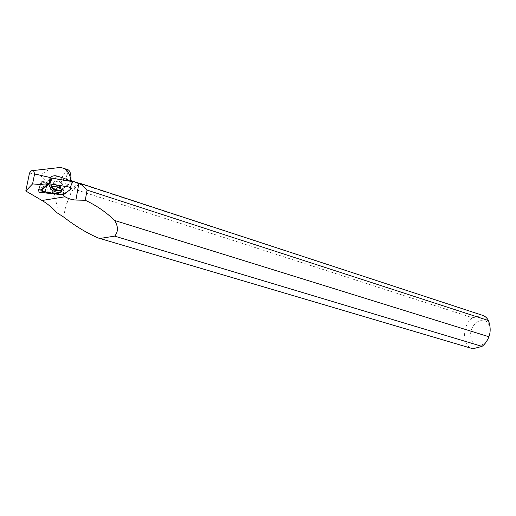 <?xml version="1.0" encoding="UTF-8"?>
<svg xmlns="http://www.w3.org/2000/svg" width="516" height="516" viewBox="0 0 516 516"><rect width="100%" height="100%" fill="white"/><g stroke="black" fill="none" stroke-linecap="round" stroke-linejoin="round"><path stroke-width="0.39" stroke-dasharray="2.58 1.94" d="M61.494 182.799C59.03 181.148 56.715 180.6 54.535 181.161C51.426 182.445 59.082 186.624 61.81 185.16C62.765 184.618 62.655 183.838 61.494 182.799M72.214 181.593L64.074 187.998L44.402 184.722L52.103 178.304L69.937 181.58L70.518 182.064L70.647 181.335M44.402 184.722L41.751 189.037M64.074 187.998L62.501 194.913M70.002 181.226L69.937 181.58M29.509 173.008L40.448 175.388C44.408 172.086 48.285 169.758 52.077 168.397M40.448 175.388C45.847 180.794 50.439 187.095 54.225 194.293C59.037 180.935 63.694 173.002 68.202 170.506L67.68 169.609M63.681 216.914C65.493 205.091 69.079 195.113 74.433 186.998C75.059 185.096 76.213 183.986 77.91 183.651L79.038 183.219M77.91 183.651L79.612 183.412M482.563 315.334L78.735 183.29M67.867 169.674L64.7 186.657L70.518 182.064M46.982 185.231C45.556 183.477 43.596 182.774 41.099 183.122L41.254 181.561L46.556 181.922L51.31 178.014M64.7 186.657L63.965 188.353L47.021 185.399M63.126 194.919L62.888 194.28L45.131 191.32L47.021 185.528M45.131 191.32L44.608 191.72L62.952 194.538M62.694 194.732L60.011 194.5M56.683 212.54C58.018 208.277 57.05 203.001 53.767 196.706C58.211 184.773 62.184 178.813 65.68 178.839L66.525 179.497L68.202 170.506M53.767 196.706L54.225 194.293M65.68 178.839L70.802 180.523L66.525 179.497M63.797 217.152C65.461 205.968 68.854 196.209 73.969 187.876L74.433 186.998M73.969 187.876L73.82 188.998L472.411 317.714C462.123 325.08 461.859 345.952 472.263 348.552M489.439 335.052C490.426 331.207 490.226 327.776 488.852 324.745C484.389 314.405 469.876 323.28 470.611 335.503C471.663 344.011 475.668 346.997 482.628 344.449C485.466 342.798 487.588 340.134 488.994 336.458L489.174 335.929M472.411 317.714C476.313 317.153 479.274 316.263 481.293 315.031M49.026 183.477L50.2 181.439L45.447 185.315L44.144 187.45L42.86 187.237L47.724 183.264M44.144 187.45L47.111 185.038M42.248 189.082L42.86 187.237M41.041 183.148L39.068 189.114M41.648 184.109C43.505 185.328 45.221 185.728 46.801 185.315L47.149 184.251L46.524 183.561L43.512 182.264L41.357 182.341L41.648 184.109M62.888 194.28L63.3 191.804L61.894 191.565M61.423 191.488L45.918 188.901M46.556 181.922L45.447 185.315M63.965 188.353L63.3 191.804M73.82 188.998L79.703 183.361M42.306 191.546L43.776 185.637M72.279 182.451L71.711 188.372M63.365 194.822L63.939 188.998L63.333 194.842M50.878 186.811L51.813 185.25C55.36 183.567 64.887 188.43 61.959 190.391M61.649 189.849L62.184 189.398C63.791 187.579 57.018 183.864 53.193 184.496C51.561 184.76 50.974 185.444 51.445 186.553M54.67 184.16C53.483 183.115 53.367 182.322 54.335 181.78C56.515 181.219 58.837 181.767 61.301 183.419C62.462 184.451 62.565 185.238 61.617 185.773C59.463 186.34 57.147 185.799 54.67 184.16M43.654 181.439L41.164 188.985M55.67 178.839L55.605 179.194M54.535 181.161L53.193 184.496L51.813 185.25L51.245 186.631M61.888 190.23L61.81 185.16M98.304 238.011L98.73 238.134M488.852 324.745L488.717 321.313M482.628 344.449L480.712 346.991M44.724 191.675L46.801 185.315M41.099 183.122L41.357 182.341M47.149 184.251L44.621 182.206L43.512 182.264M41.254 181.561L38.752 189.114"/><path stroke-width="0.77" d="M50.2 181.439L51.31 178.014L72.214 181.593L72.279 182.451L70.344 187.244L48.981 183.825L40.906 190.449L42.306 191.546L63.333 194.842L71.711 188.372L70.344 187.244M52.161 178.259L49.697 183.806L41.841 189.675C42.164 191.255 44.847 192.307 49.897 192.81L62.494 194.913L68.06 191.191C70.615 189.856 70.937 188.469 69.021 187.024L49.704 183.806M60.746 188.921C57.431 186.715 54.27 185.947 51.245 186.631C49.807 187.353 49.929 188.45 51.619 189.914C55.135 192.191 58.353 192.913 61.288 192.075C62.488 191.339 62.307 190.288 60.746 188.921M70.647 181.335L71.021 179.304L70.002 181.226M52.077 168.397L60.643 167.429L67.867 169.674C69.983 170.615 71.034 173.828 71.021 179.304M62.649 167.939C67.035 169.538 69.724 173.415 70.718 179.574M79.612 183.412L80.935 184.625L79.98 183.296L482.563 315.334M79.038 183.219L79.98 183.296M81.244 184.528L87.062 190.075L488.465 320.546C487.052 317.953 485.143 316.237 482.737 315.392M87.062 190.075L85.275 200.273C96.44 205.484 106.219 212.218 114.617 220.48L488.897 336.742C490.652 332.143 490.587 327.002 488.717 321.313L488.465 320.546M60.011 194.5L38.952 192.262L38.713 189.243L42.248 189.082L47.072 185.16L32.579 183.896L34.604 173.937L50.175 177.543C51.768 176.111 53.793 175.556 56.238 175.892L55.67 178.839M70.008 181.18C66.545 179.149 61.952 177.388 56.238 175.892M34.604 173.937L33.572 170.499C32.605 169.77 31.25 170.609 29.509 173.008L25.8 191.017L32.579 183.896M80.935 184.625L78.871 183.477L75.891 200.053C71.788 199.769 68.183 198.673 65.081 196.764L63.126 194.919M98.73 238.134L472.263 348.552L98.304 238.011C86.752 233.013 75.252 226.06 63.797 217.152L56.683 212.54C52.219 207.632 47.33 203.62 42.022 200.492L25.8 191.017M78.871 183.477L70.795 180.529L79.703 183.438M75.891 200.053L85.275 200.273M99.936 238.457L114.662 236.128C118.377 231.774 118.358 226.556 114.617 220.48M114.662 236.128L482.028 346.384C485.066 344.069 487.356 340.857 488.897 336.742M489.174 335.929L489.439 335.052M482.028 346.384L473.004 348.745M47.111 185.038L49.026 183.477L47.724 183.264L47.072 185.16M44.544 191.92L44.157 193.094M39.068 189.114L38.545 190.701M61.894 191.565L61.423 191.488M50.175 177.543L49.02 183.477M41.751 189.037L40.906 190.449M48.827 183.902L51.723 179.033L48.981 183.825M61.959 190.391L61.636 190.591C58.766 191.423 55.612 190.714 52.174 188.475L50.878 186.811M51.445 186.553L52.561 187.83C55.876 189.985 58.901 190.662 61.649 189.849M65.081 196.764L42.022 200.492M61.888 190.23L61.288 192.075M33.572 170.499L60.636 167.423"/></g></svg>
